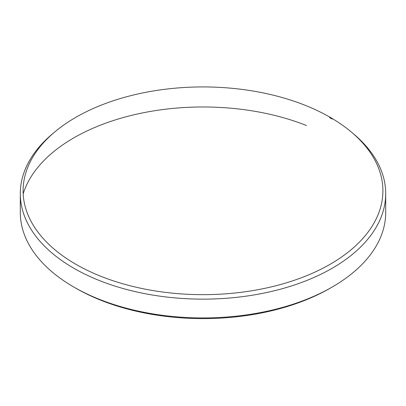 <?xml version="1.0" encoding="UTF-8"?>
<svg xmlns="http://www.w3.org/2000/svg" width="406" height="406" viewBox="0 0 406 406"><rect width="100%" height="100%" fill="white"/><g stroke="black" fill="none" stroke-linecap="round" stroke-linejoin="round"><path stroke-width="0.61" d="M75.79 264.24A179.899 103.865 0 0 0 317.908 270.711A179.899 103.865 0 0 0 351.449 132.128A179.899 103.865 0 0 0 330.21 117.354A179.899 103.865 0 0 0 54.551 132.128A179.899 103.865 0 0 0 75.79 264.24M351.449 132.128L353.758 134.076A182.7 105.479 180 0 1 385.7 193.662A182.7 105.479 180 0 1 272.918 291.112A182.7 105.479 180 0 1 73.811 268.244A182.7 105.479 180 0 1 20.3 193.662A182.7 105.479 180 0 1 52.242 134.076L54.551 132.128M332.189 287.037L330.154 288.214A179.822 103.819 180 0 1 75.846 288.214L73.811 287.042A182.7 105.479 0 0 0 332.189 287.037A182.7 105.479 0 0 0 385.7 212.455L385.7 193.662M306.505 125.53A182.7 105.479 0 0 0 23.178 193.809M20.3 193.662L20.3 212.455A182.7 105.479 0 0 0 73.811 287.037A182.7 105.479 0 0 0 73.811 287.042L75.846 288.214A179.822 103.819 180 0 1 75.841 288.214M329.53 117.573A182.7 105.479 180 0 1 332.189 119.075"/></g></svg>
